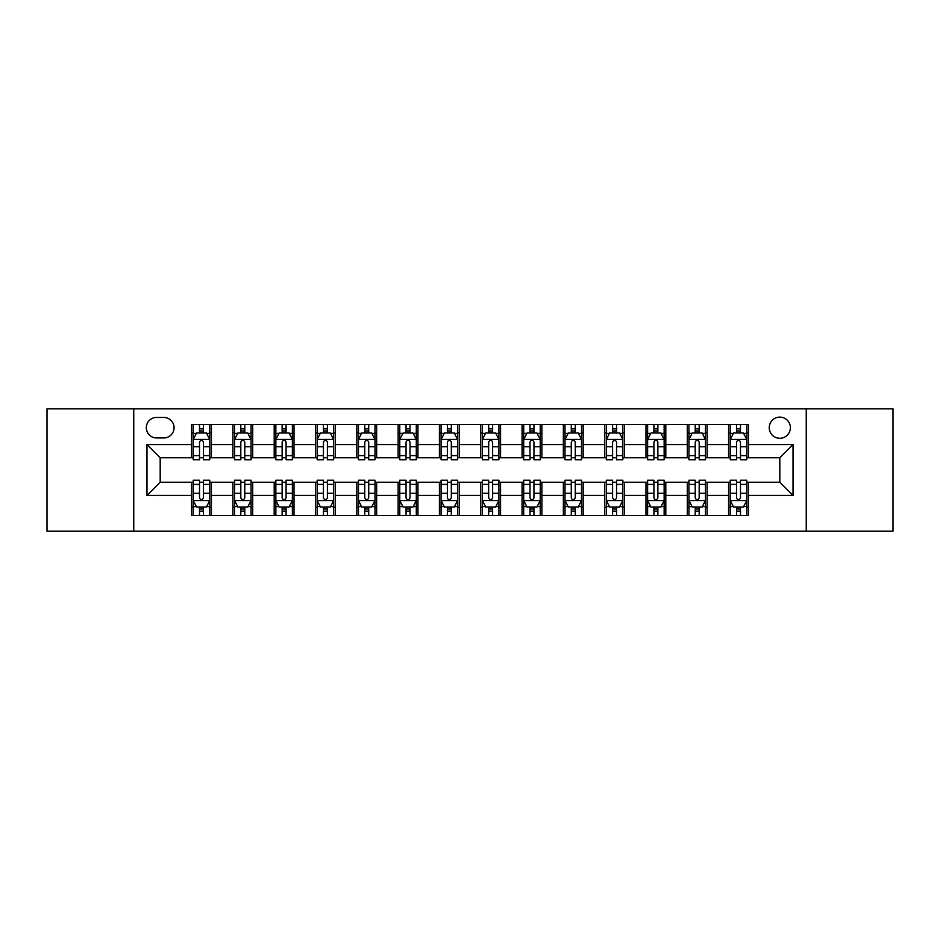 <?xml version="1.0" encoding="UTF-8"?>
<svg xmlns="http://www.w3.org/2000/svg" width="940" height="940" viewBox="0 0 940 940"><rect width="100%" height="100%" fill="white"/><g stroke="black" fill="none" stroke-linecap="round" stroke-linejoin="round"><path stroke-width="1.41" d="M779.812 417.125A10.575 10.575 0 0 0 769.237 427.7A10.575 10.575 0 0 0 779.812 438.275A10.575 10.575 0 0 0 790.387 427.7A10.575 10.575 0 0 0 779.812 417.125M806.25 531.135L893 531.135L893 408.865L806.25 408.865L806.25 531.135L133.75 531.135L133.75 408.865L47 408.865L47 531.135L133.75 531.135M156.545 437.946L163.819 437.946A10.246 10.246 0 0 0 174.064 427.7A10.246 10.246 0 0 0 163.819 417.454L156.545 417.454A10.246 10.246 0 0 0 146.311 427.7A10.246 10.246 0 0 0 156.545 437.946M806.25 408.865L133.75 408.865M191.584 495.451L146.969 495.451L146.969 444.549L191.584 444.549L191.584 457.768L160.188 457.768L160.188 482.232L191.584 482.232L191.584 515.437L748.416 515.437L748.416 482.232L779.812 482.232L779.812 457.768L748.416 457.768L748.416 444.549L793.031 444.549L793.031 495.451L748.416 495.451M748.416 444.549L748.416 424.563L191.584 424.563L191.584 444.549M728.594 424.563L728.594 457.768L730.239 457.768M736.525 457.768L740.485 457.768M746.771 457.768L748.416 457.768M728.594 457.768L705.458 457.768M687.281 424.563L687.281 457.768L688.938 457.768M695.212 457.768L699.184 457.768M687.281 457.768L664.145 457.768M645.98 424.563L645.98 457.768L647.625 457.768M653.911 457.768L657.871 457.768M645.98 457.768L622.844 457.768M604.667 424.563L604.667 457.768L606.323 457.768M612.598 457.768L616.558 457.768M604.667 457.768L581.531 457.768M563.354 424.563L563.354 457.768L565.011 457.768M571.285 457.768L575.256 457.768M563.354 457.768L540.23 457.768M522.053 424.563L522.053 457.768L523.697 457.768M529.984 457.768L533.944 457.768M522.053 457.768L498.917 457.768M480.74 424.563L480.74 457.768L482.396 457.768M488.671 457.768L492.642 457.768M480.74 457.768L457.604 457.768M439.427 424.563L439.427 457.768L441.083 457.768M447.358 457.768L451.329 457.768M439.427 457.768L416.303 457.768M398.125 424.563L398.125 457.768L399.77 457.768M406.056 457.768L410.016 457.768M398.125 457.768L374.99 457.768M356.812 424.563L356.812 457.768L358.469 457.768M364.744 457.768L368.715 457.768M356.812 457.768L333.677 457.768M315.511 424.563L315.511 457.768L317.156 457.768M323.442 457.768L327.402 457.768M315.511 457.768L292.375 457.768M274.198 424.563L274.198 457.768L275.855 457.768M282.129 457.768L286.089 457.768M274.198 457.768L251.062 457.768M232.885 424.563L232.885 457.768L234.542 457.768M240.816 457.768L244.788 457.768M232.885 457.768L209.761 457.768M191.584 457.768L193.229 457.768M199.515 457.768L203.475 457.768M191.584 482.232L193.229 482.232M199.515 482.232L203.475 482.232M209.761 482.232L211.406 482.232L211.406 515.437M234.542 482.232L211.406 482.232M240.816 482.232L244.788 482.232M251.062 482.232L252.719 482.232L252.719 515.437M275.855 482.232L252.719 482.232M282.129 482.232L286.089 482.232M292.375 482.232L294.02 482.232L294.02 515.437M317.156 482.232L294.02 482.232M323.442 482.232L327.402 482.232M333.677 482.232L335.333 482.232L335.333 515.437M358.469 482.232L335.333 482.232M364.744 482.232L368.715 482.232M374.99 482.232L376.646 482.232L376.646 515.437M399.77 482.232L376.646 482.232M406.056 482.232L410.016 482.232M416.303 482.232L417.947 482.232L417.947 515.437M441.083 482.232L417.947 482.232M447.358 482.232L451.329 482.232M457.604 482.232L459.261 482.232L459.261 515.437M482.396 482.232L459.261 482.232M488.671 482.232L492.642 482.232M498.917 482.232L500.574 482.232L500.574 515.437M523.697 482.232L500.574 482.232M529.984 482.232L533.944 482.232M540.23 482.232L541.875 482.232L541.875 515.437M565.011 482.232L541.875 482.232M571.285 482.232L575.256 482.232M581.531 482.232L583.188 482.232L583.188 515.437M606.323 482.232L583.188 482.232M612.598 482.232L616.558 482.232M622.844 482.232L624.489 482.232L624.489 515.437M647.625 482.232L624.489 482.232M653.911 482.232L657.871 482.232M664.145 482.232L665.802 482.232L665.802 515.437M688.938 482.232L665.802 482.232M695.212 482.232L699.184 482.232M705.458 482.232L707.115 482.232L707.115 515.437M730.239 482.232L707.115 482.232M736.525 482.232L740.485 482.232M746.771 482.232L748.416 482.232M211.406 424.563L211.406 457.768M191.584 432.823L193.229 432.823M199.515 432.823L203.475 432.823M209.761 432.823L211.406 432.823M191.584 507.177L193.229 507.177M199.515 507.177L203.475 507.177M209.761 507.177L211.406 507.177M232.885 482.232L232.885 515.437M252.719 424.563L252.719 457.768M232.885 432.823L234.542 432.823M240.816 432.823L244.788 432.823M251.062 432.823L252.719 432.823M232.885 507.177L234.542 507.177M240.816 507.177L244.788 507.177M251.062 507.177L252.719 507.177M274.198 482.232L274.198 515.437M274.198 507.177L275.855 507.177M282.129 507.177L286.089 507.177M292.375 507.177L294.02 507.177M294.02 424.563L294.02 457.768M274.198 432.823L275.855 432.823M282.129 432.823L286.089 432.823M292.375 432.823L294.02 432.823M315.511 482.232L315.511 515.437M315.511 507.177L317.156 507.177M323.442 507.177L327.402 507.177M333.677 507.177L335.333 507.177M335.333 424.563L335.333 457.768M315.511 432.823L317.156 432.823M323.442 432.823L327.402 432.823M333.677 432.823L335.333 432.823M356.812 482.232L356.812 515.437M356.812 507.177L358.469 507.177M364.744 507.177L368.715 507.177M374.99 507.177L376.646 507.177M376.646 424.563L376.646 457.768M356.812 432.823L358.469 432.823M364.744 432.823L368.715 432.823M374.99 432.823L376.646 432.823M398.125 482.232L398.125 515.437M398.125 507.177L399.77 507.177M406.056 507.177L410.016 507.177M416.303 507.177L417.947 507.177M417.947 424.563L417.947 457.768M398.125 432.823L399.77 432.823M406.056 432.823L410.016 432.823M416.303 432.823L417.947 432.823M439.427 482.232L439.427 515.437M439.427 507.177L441.083 507.177M447.358 507.177L451.329 507.177M457.604 507.177L459.261 507.177M459.261 424.563L459.261 457.768M439.427 432.823L441.083 432.823M447.358 432.823L451.329 432.823M457.604 432.823L459.261 432.823M480.74 482.232L480.74 515.437M480.74 507.177L482.396 507.177M488.671 507.177L492.642 507.177M498.917 507.177L500.574 507.177M500.574 424.563L500.574 457.768M480.74 432.823L482.396 432.823M488.671 432.823L492.642 432.823M498.917 432.823L500.574 432.823M522.053 482.232L522.053 515.437M522.053 507.177L523.697 507.177M529.984 507.177L533.944 507.177M540.23 507.177L541.875 507.177M541.875 424.563L541.875 457.768M522.053 432.823L523.697 432.823M529.984 432.823L533.944 432.823M540.23 432.823L541.875 432.823M563.354 482.232L563.354 515.437M563.354 507.177L565.011 507.177M571.285 507.177L575.256 507.177M581.531 507.177L583.188 507.177M583.188 424.563L583.188 457.768M563.354 432.823L565.011 432.823M571.285 432.823L575.256 432.823M581.531 432.823L583.188 432.823M604.667 482.232L604.667 515.437M604.667 507.177L606.323 507.177M612.598 507.177L616.558 507.177M622.844 507.177L624.489 507.177M624.489 424.563L624.489 457.768M604.667 432.823L606.323 432.823M612.598 432.823L616.558 432.823M622.844 432.823L624.489 432.823M645.98 482.232L645.98 515.437M645.98 507.177L647.625 507.177M653.911 507.177L657.871 507.177M664.145 507.177L665.802 507.177M665.802 424.563L665.802 457.768M645.98 432.823L647.625 432.823M653.911 432.823L657.871 432.823M664.145 432.823L665.802 432.823M687.281 482.232L687.281 515.437M687.281 507.177L688.938 507.177M695.212 507.177L699.184 507.177M705.458 507.177L707.115 507.177M707.115 424.563L707.115 457.768M687.281 432.823L688.938 432.823M695.212 432.823L699.184 432.823M705.458 432.823L707.115 432.823M728.594 482.232L728.594 515.437M728.594 507.177L730.239 507.177M736.525 507.177L740.485 507.177M746.771 507.177L748.416 507.177M728.594 432.823L730.239 432.823M736.525 432.823L740.485 432.823M746.771 432.823L748.416 432.823M160.188 457.768L146.969 444.549M160.188 482.232L146.969 495.451M793.031 444.549L779.812 457.768M793.031 495.451L779.812 482.232M203.475 428.852L199.515 428.852M209.761 455.618L203.475 455.618L203.475 459.754L209.761 459.754L209.761 439.603L206.447 432.988L196.542 432.988L193.229 439.603L193.229 459.754L199.515 459.754L199.515 455.618L193.229 455.618M193.229 439.603L193.229 424.563M209.761 439.591L209.761 424.563M199.515 432.988L199.515 424.563M203.475 424.563L203.475 432.988M203.475 455.618L203.475 442.07C202.159 439.532 200.831 439.532 199.515 442.07L199.515 455.618M199.515 511.149L203.475 511.149M193.229 484.382L199.515 484.382L199.515 480.246L193.229 480.246L193.229 500.397L196.542 507.013L206.447 507.013L209.761 500.397L209.761 480.246L203.475 480.246L203.475 484.382L209.761 484.382M209.761 500.397L209.761 515.437M193.229 500.397L193.229 515.437M203.475 507.013L203.475 515.437M199.515 515.437L199.515 507.013M199.515 484.382L199.515 497.93C200.831 500.468 202.159 500.468 203.475 497.93L203.475 484.382M244.788 428.852L240.816 428.852M251.062 455.618L244.788 455.618L244.788 459.754L251.062 459.754L251.062 439.603L247.761 432.988L237.844 432.988L234.542 439.603L234.542 459.754L240.816 459.754L240.816 455.618L234.542 455.618M234.542 439.603L234.542 424.563M251.062 439.591L251.062 424.563M240.816 432.988L240.816 424.563M244.788 424.563L244.788 432.988M244.788 455.618L244.788 442.07C243.46 439.532 242.144 439.532 240.816 442.07L240.816 455.618M286.089 428.852L282.129 428.852M292.375 455.618L286.089 455.618L286.089 459.754L292.375 459.754L292.375 439.603L289.074 432.988L279.157 432.988L275.855 439.603L275.855 459.754L282.129 459.754L282.129 455.618L275.855 455.618M275.855 439.603L275.855 424.563M292.375 439.591L292.375 424.563M282.129 432.988L282.129 424.563M286.089 424.563L286.089 432.988M286.089 455.618L286.089 442.07C284.773 439.532 283.457 439.532 282.129 442.07L282.129 455.618M327.402 428.852L323.442 428.852M333.677 455.618L327.402 455.618L327.402 459.754L333.677 459.754L333.677 439.603L330.375 432.988L320.458 432.988L317.156 439.603L317.156 459.754L323.442 459.754L323.442 455.618L317.156 455.618M317.156 439.603L317.156 424.563M333.677 439.591L333.677 424.563M323.442 432.988L323.442 424.563M327.402 424.563L327.402 432.988M327.402 455.618L327.402 442.07C326.086 439.532 324.758 439.532 323.442 442.07L323.442 455.618M240.816 511.149L244.788 511.149M234.542 484.382L240.816 484.382L240.816 480.246L234.542 480.246L234.542 500.397L237.844 507.013L247.761 507.013L251.062 500.397L251.062 480.246L244.788 480.246L244.788 484.382L251.062 484.382M251.062 500.397L251.062 515.437M234.542 500.397L234.542 515.437M244.788 507.013L244.788 515.437M240.816 515.437L240.816 507.013M240.816 484.382L240.816 497.93C242.144 500.468 243.46 500.468 244.788 497.93L244.788 484.382M282.129 511.149L286.089 511.149M275.855 484.382L282.129 484.382L282.129 480.246L275.855 480.246L275.855 500.397L279.157 507.013L289.074 507.013L292.375 500.397L292.375 480.246L286.089 480.246L286.089 484.382L292.375 484.382M292.375 500.397L292.375 515.437M275.855 500.397L275.855 515.437M286.089 507.013L286.089 515.437M282.129 515.437L282.129 507.013M282.129 484.382L282.129 497.93C283.445 500.468 284.773 500.468 286.089 497.93L286.089 484.382M323.442 511.149L327.402 511.149M317.156 484.382L323.442 484.382L323.442 480.246L317.156 480.246L317.156 500.397L320.458 507.013L330.375 507.013L333.677 500.397L333.677 480.246L327.402 480.246L327.402 484.382L333.677 484.382M333.677 500.397L333.677 515.437M317.156 500.397L317.156 515.437M327.402 507.013L327.402 515.437M323.442 515.437L323.442 507.013M323.442 484.382L323.442 497.93C324.758 500.468 326.074 500.468 327.402 497.93L327.402 484.382M368.715 428.852L364.744 428.852M374.99 455.618L368.715 455.618L368.715 459.754L374.99 459.754L374.99 439.603L371.688 432.988L361.771 432.988L358.469 439.603L358.469 459.754L364.744 459.754L364.744 455.618L358.469 455.618M358.469 439.603L358.469 424.563M374.99 439.591L374.99 424.563M364.744 432.988L364.744 424.563M368.715 424.563L368.715 432.988M368.715 455.618L368.715 442.07C367.387 439.532 366.071 439.532 364.744 442.07L364.744 455.618M364.744 511.149L368.715 511.149M358.469 484.382L364.744 484.382L364.744 480.246L358.469 480.246L358.469 500.397L361.771 507.013L371.688 507.013L374.99 500.397L374.99 480.246L368.715 480.246L368.715 484.382L374.99 484.382M374.99 500.397L374.99 515.437M358.469 500.397L358.469 515.437M368.715 507.013L368.715 515.437M364.744 515.437L364.744 507.013M364.744 484.382L364.744 497.93C366.071 500.468 367.387 500.468 368.715 497.93L368.715 484.382M410.016 428.852L406.056 428.852M416.303 455.618L410.016 455.618L410.016 459.754L416.303 459.754L416.303 439.603L412.989 432.988L403.084 432.988L399.77 439.603L399.77 459.754L406.056 459.754L406.056 455.618L399.77 455.618M399.77 439.603L399.77 424.563M416.303 439.591L416.303 424.563M406.056 432.988L406.056 424.563M410.016 424.563L410.016 432.988M410.016 455.618L410.016 442.07C408.7 439.532 407.373 439.532 406.056 442.07L406.056 455.618M451.329 428.852L447.358 428.852M457.604 455.618L451.329 455.618L451.329 459.754L457.604 459.754L457.604 439.603L454.302 432.988L444.385 432.988L441.083 439.603L441.083 459.754L447.358 459.754L447.358 455.618L441.083 455.618M441.083 439.603L441.083 424.563M457.604 439.591L457.604 424.563M447.358 432.988L447.358 424.563M451.329 424.563L451.329 432.988M451.329 455.618L451.329 442.07C450.013 439.532 448.686 439.532 447.358 442.07L447.358 455.618M492.642 428.852L488.671 428.852M498.917 455.618L492.642 455.618L492.642 459.754L498.917 459.754L498.917 439.603L495.615 432.988L485.698 432.988L482.396 439.603L482.396 459.754L488.671 459.754L488.671 455.618L482.396 455.618M482.396 439.603L482.396 424.563M498.917 439.591L498.917 424.563M488.671 432.988L488.671 424.563M492.642 424.563L492.642 432.988M492.642 455.618L492.642 442.07C491.315 439.532 489.998 439.532 488.671 442.07L488.671 455.618M533.944 428.852L529.984 428.852M540.23 455.618L533.944 455.618L533.944 459.754L540.23 459.754L540.23 439.603L536.916 432.988L527.011 432.988L523.697 439.603L523.697 459.754L529.984 459.754L529.984 455.618L523.697 455.618M523.697 439.603L523.697 424.563M540.23 439.591L540.23 424.563M529.984 432.988L529.984 424.563M533.944 424.563L533.944 432.988M533.944 455.618L533.944 442.07C532.628 439.532 531.3 439.532 529.984 442.07L529.984 455.618M575.256 428.852L571.285 428.852M581.531 455.618L575.256 455.618L575.256 459.754L581.531 459.754L581.531 439.603L578.229 432.988L568.312 432.988L565.011 439.603L565.011 459.754L571.285 459.754L571.285 455.618L565.011 455.618M565.011 439.603L565.011 424.563M581.531 439.591L581.531 424.563M571.285 432.988L571.285 424.563M575.256 424.563L575.256 432.988M575.256 455.618L575.256 442.07C573.929 439.532 572.613 439.532 571.285 442.07L571.285 455.618M406.056 511.149L410.016 511.149M399.77 484.382L406.056 484.382L406.056 480.246L399.77 480.246L399.77 500.397L403.084 507.013L412.989 507.013L416.303 500.397L416.303 480.246L410.016 480.246L410.016 484.382L416.303 484.382M416.303 500.397L416.303 515.437M399.77 500.397L399.77 515.437M410.016 507.013L410.016 515.437M406.056 515.437L406.056 507.013M406.056 484.382L406.056 497.93C407.373 500.468 408.7 500.468 410.016 497.93L410.016 484.382M447.358 511.149L451.329 511.149M441.083 484.382L447.358 484.382L447.358 480.246L441.083 480.246L441.083 500.397L444.385 507.013L454.302 507.013L457.604 500.397L457.604 480.246L451.329 480.246L451.329 484.382L457.604 484.382M457.604 500.397L457.604 515.437M441.083 500.397L441.083 515.437M451.329 507.013L451.329 515.437M447.358 515.437L447.358 507.013M447.358 484.382L447.358 497.93C448.686 500.468 450.002 500.468 451.329 497.93L451.329 484.382M488.671 511.149L492.642 511.149M482.396 484.382L488.671 484.382L488.671 480.246L482.396 480.246L482.396 500.397L485.698 507.013L495.615 507.013L498.917 500.397L498.917 480.246L492.642 480.246L492.642 484.382L498.917 484.382M498.917 500.397L498.917 515.437M482.396 500.397L482.396 515.437M492.642 507.013L492.642 515.437M488.671 515.437L488.671 507.013M488.671 484.382L488.671 497.93C489.987 500.468 491.315 500.468 492.642 497.93L492.642 484.382M529.984 511.149L533.944 511.149M523.697 484.382L529.984 484.382L529.984 480.246L523.697 480.246L523.697 500.397L527.011 507.013L536.916 507.013L540.23 500.397L540.23 480.246L533.944 480.246L533.944 484.382L540.23 484.382M540.23 500.397L540.23 515.437M523.697 500.397L523.697 515.437M533.944 507.013L533.944 515.437M529.984 515.437L529.984 507.013M529.984 484.382L529.984 497.93C531.3 500.468 532.628 500.468 533.944 497.93L533.944 484.382M571.285 511.149L575.256 511.149M565.011 484.382L571.285 484.382L571.285 480.246L565.011 480.246L565.011 500.397L568.312 507.013L578.229 507.013L581.531 500.397L581.531 480.246L575.256 480.246L575.256 484.382L581.531 484.382M581.531 500.397L581.531 515.437M565.011 500.397L565.011 515.437M575.256 507.013L575.256 515.437M571.285 515.437L571.285 507.013M571.285 484.382L571.285 497.93C572.613 500.468 573.929 500.468 575.256 497.93L575.256 484.382M616.558 428.852L612.598 428.852M622.844 455.618L616.558 455.618L616.558 459.754L622.844 459.754L622.844 439.603L619.542 432.988L609.625 432.988L606.323 439.603L606.323 459.754L612.598 459.754L612.598 455.618L606.323 455.618M606.323 439.603L606.323 424.563M622.844 439.591L622.844 424.563M612.598 432.988L612.598 424.563M616.558 424.563L616.558 432.988M616.558 455.618L616.558 442.07C615.242 439.532 613.926 439.532 612.598 442.07L612.598 455.618M612.598 511.149L616.558 511.149M606.323 484.382L612.598 484.382L612.598 480.246L606.323 480.246L606.323 500.397L609.625 507.013L619.542 507.013L622.844 500.397L622.844 480.246L616.558 480.246L616.558 484.382L622.844 484.382M622.844 500.397L622.844 515.437M606.323 500.397L606.323 515.437M616.558 507.013L616.558 515.437M612.598 515.437L612.598 507.013M612.598 484.382L612.598 497.93C613.914 500.468 615.242 500.468 616.558 497.93L616.558 484.382M657.871 428.852L653.911 428.852M664.145 455.618L657.871 455.618L657.871 459.754L664.145 459.754L664.145 439.603L660.843 432.988L650.927 432.988L647.625 439.603L647.625 459.754L653.911 459.754L653.911 455.618L647.625 455.618M647.625 439.603L647.625 424.563M664.145 439.591L664.145 424.563M653.911 432.988L653.911 424.563M657.871 424.563L657.871 432.988M657.871 455.618L657.871 442.07C656.555 439.532 655.227 439.532 653.911 442.07L653.911 455.618M653.911 511.149L657.871 511.149M647.625 484.382L653.911 484.382L653.911 480.246L647.625 480.246L647.625 500.397L650.927 507.013L660.843 507.013L664.145 500.397L664.145 480.246L657.871 480.246L657.871 484.382L664.145 484.382M664.145 500.397L664.145 515.437M647.625 500.397L647.625 515.437M657.871 507.013L657.871 515.437M653.911 515.437L653.911 507.013M653.911 484.382L653.911 497.93C655.227 500.468 656.543 500.468 657.871 497.93L657.871 484.382M699.184 428.852L695.212 428.852M705.458 455.618L699.184 455.618L699.184 459.754L705.458 459.754L705.458 439.603L702.157 432.988L692.24 432.988L688.938 439.603L688.938 459.754L695.212 459.754L695.212 455.618L688.938 455.618M688.938 439.603L688.938 424.563M705.458 439.591L705.458 424.563M695.212 432.988L695.212 424.563M699.184 424.563L699.184 432.988M699.184 455.618L699.184 442.07C697.856 439.532 696.54 439.532 695.212 442.07L695.212 455.618M695.212 511.149L699.184 511.149M688.938 484.382L695.212 484.382L695.212 480.246L688.938 480.246L688.938 500.397L692.24 507.013L702.157 507.013L705.458 500.397L705.458 480.246L699.184 480.246L699.184 484.382L705.458 484.382M705.458 500.397L705.458 515.437M688.938 500.397L688.938 515.437M699.184 507.013L699.184 515.437M695.212 515.437L695.212 507.013M695.212 484.382L695.212 497.93C696.54 500.468 697.856 500.468 699.184 497.93L699.184 484.382M740.485 428.852L736.525 428.852M746.771 455.618L740.485 455.618L740.485 459.754L746.771 459.754L746.771 439.603L743.458 432.988L733.553 432.988L730.239 439.603L730.239 459.754L736.525 459.754L736.525 455.618L730.239 455.618M730.239 439.603L730.239 424.563M746.771 439.591L746.771 424.563M736.525 432.988L736.525 424.563M740.485 424.563L740.485 432.988M740.485 455.618L740.485 442.07C739.169 439.532 737.841 439.532 736.525 442.07L736.525 455.618M736.525 511.149L740.485 511.149M730.239 484.382L736.525 484.382L736.525 480.246L730.239 480.246L730.239 500.397L733.553 507.013L743.458 507.013L746.771 500.397L746.771 480.246L740.485 480.246L740.485 484.382L746.771 484.382M746.771 500.397L746.771 515.437M730.239 500.397L730.239 515.437M740.485 507.013L740.485 515.437M736.525 515.437L736.525 507.013M736.525 484.382L736.525 497.93C737.841 500.468 739.169 500.468 740.485 497.93L740.485 484.382M232.885 495.451L211.406 495.451M232.885 444.549L211.406 444.549M274.198 444.549L252.719 444.549M274.198 495.451L252.719 495.451M315.511 444.549L294.02 444.549M315.511 495.451L294.02 495.451M356.812 444.549L335.333 444.549M356.812 495.451L335.333 495.451M398.125 444.549L376.646 444.549M398.125 495.451L376.646 495.451M439.427 444.549L417.947 444.549M439.427 495.451L417.947 495.451M480.74 444.549L459.261 444.549M480.74 495.451L459.261 495.451M522.053 444.549L500.574 444.549M522.053 495.451L500.574 495.451M563.354 444.549L541.875 444.549M563.354 495.451L541.875 495.451M604.667 444.549L583.188 444.549M604.667 495.451L583.188 495.451M645.98 444.549L624.489 444.549M645.98 495.451L624.489 495.451M687.281 444.549L665.802 444.549M687.281 495.451L665.802 495.451M728.594 444.549L707.115 444.549M728.594 495.451L707.115 495.451M209.679 439.427L193.311 439.427M193.229 433.387L196.343 433.387M206.647 433.387L209.761 433.387M199.515 446.759L193.229 446.759M209.761 446.759L203.475 446.759M203.475 430.955L199.515 430.955M193.311 500.574L209.679 500.574M209.761 506.613L206.647 506.613M196.343 506.613L193.229 506.613M203.475 493.241L209.761 493.241M193.229 493.241L199.515 493.241M199.515 509.045L203.475 509.045M250.98 439.427L234.624 439.427M234.542 433.387L237.644 433.387M247.96 433.387L251.062 433.387M240.816 446.759L234.542 446.759M251.062 446.759L244.788 446.759M244.788 430.955L240.816 430.955M292.293 439.427L275.937 439.427M275.855 433.387L278.957 433.387M289.262 433.387L292.375 433.387M282.129 446.759L275.855 446.759M292.375 446.759L286.089 446.759M286.089 430.955L282.129 430.955M333.594 439.427L317.238 439.427M317.156 433.387L320.27 433.387M330.575 433.387L333.677 433.387M323.442 446.759L317.156 446.759M333.677 446.759L327.402 446.759M327.402 430.955L323.442 430.955M234.624 500.574L250.98 500.574M251.062 506.613L247.96 506.613M237.644 506.613L234.542 506.613M244.788 493.241L251.062 493.241M234.542 493.241L240.816 493.241M240.816 509.045L244.788 509.045M275.937 500.574L292.293 500.574M292.375 506.613L289.262 506.613M278.957 506.613L275.855 506.613M286.089 493.241L292.375 493.241M275.855 493.241L282.129 493.241M282.129 509.045L286.089 509.045M317.238 500.574L333.594 500.574M333.677 506.613L330.575 506.613M320.27 506.613L317.156 506.613M327.402 493.241L333.677 493.241M317.156 493.241L323.442 493.241M323.442 509.045L327.402 509.045M374.907 439.427L358.551 439.427M358.469 433.387L361.571 433.387M371.887 433.387L374.99 433.387M364.744 446.759L358.469 446.759M374.99 446.759L368.715 446.759M368.715 430.955L364.744 430.955M358.551 500.574L374.907 500.574M374.99 506.613L371.887 506.613M361.571 506.613L358.469 506.613M368.715 493.241L374.99 493.241M358.469 493.241L364.744 493.241M364.744 509.045L368.715 509.045M416.22 439.427L399.853 439.427M399.77 433.387L402.884 433.387M413.189 433.387L416.303 433.387M406.056 446.759L399.77 446.759M416.303 446.759L410.016 446.759M410.016 430.955L406.056 430.955M457.522 439.427L441.166 439.427M441.083 433.387L444.185 433.387M454.502 433.387L457.604 433.387M447.358 446.759L441.083 446.759M457.604 446.759L451.329 446.759M451.329 430.955L447.358 430.955M498.835 439.427L482.478 439.427M482.396 433.387L485.498 433.387M495.815 433.387L498.917 433.387M488.671 446.759L482.396 446.759M498.917 446.759L492.642 446.759M492.642 430.955L488.671 430.955M540.148 439.427L523.78 439.427M523.697 433.387L526.811 433.387M537.116 433.387L540.23 433.387M529.984 446.759L523.697 446.759M540.23 446.759L533.944 446.759M533.944 430.955L529.984 430.955M581.449 439.427L565.093 439.427M565.011 433.387L568.113 433.387M578.429 433.387L581.531 433.387M571.285 446.759L565.011 446.759M581.531 446.759L575.256 446.759M575.256 430.955L571.285 430.955M399.853 500.574L416.22 500.574M416.303 506.613L413.189 506.613M402.884 506.613L399.77 506.613M410.016 493.241L416.303 493.241M399.77 493.241L406.056 493.241M406.056 509.045L410.016 509.045M441.166 500.574L457.522 500.574M457.604 506.613L454.502 506.613M444.185 506.613L441.083 506.613M451.329 493.241L457.604 493.241M441.083 493.241L447.358 493.241M447.358 509.045L451.329 509.045M482.478 500.574L498.835 500.574M498.917 506.613L495.815 506.613M485.498 506.613L482.396 506.613M492.642 493.241L498.917 493.241M482.396 493.241L488.671 493.241M488.671 509.045L492.642 509.045M523.78 500.574L540.148 500.574M540.23 506.613L537.116 506.613M526.811 506.613L523.697 506.613M533.944 493.241L540.23 493.241M523.697 493.241L529.984 493.241M529.984 509.045L533.944 509.045M565.093 500.574L581.449 500.574M581.531 506.613L578.429 506.613M568.113 506.613L565.011 506.613M575.256 493.241L581.531 493.241M565.011 493.241L571.285 493.241M571.285 509.045L575.256 509.045M622.762 439.427L606.406 439.427M606.323 433.387L609.425 433.387M619.73 433.387L622.844 433.387M612.598 446.759L606.323 446.759M622.844 446.759L616.558 446.759M616.558 430.955L612.598 430.955M606.406 500.574L622.762 500.574M622.844 506.613L619.73 506.613M609.425 506.613L606.323 506.613M616.558 493.241L622.844 493.241M606.323 493.241L612.598 493.241M612.598 509.045L616.558 509.045M664.063 439.427L647.707 439.427M647.625 433.387L650.739 433.387M661.043 433.387L664.145 433.387M653.911 446.759L647.625 446.759M664.145 446.759L657.871 446.759M657.871 430.955L653.911 430.955M647.707 500.574L664.063 500.574M664.145 506.613L661.043 506.613M650.739 506.613L647.625 506.613M657.871 493.241L664.145 493.241M647.625 493.241L653.911 493.241M653.911 509.045L657.871 509.045M705.376 439.427L689.02 439.427M688.938 433.387L692.04 433.387M702.356 433.387L705.458 433.387M695.212 446.759L688.938 446.759M705.458 446.759L699.184 446.759M699.184 430.955L695.212 430.955M689.02 500.574L705.376 500.574M705.458 506.613L702.356 506.613M692.04 506.613L688.938 506.613M699.184 493.241L705.458 493.241M688.938 493.241L695.212 493.241M695.212 509.045L699.184 509.045M746.689 439.427L730.321 439.427M730.239 433.387L733.353 433.387M743.658 433.387L746.771 433.387M736.525 446.759L730.239 446.759M746.771 446.759L740.485 446.759M740.485 430.955L736.525 430.955M730.321 500.574L746.689 500.574M746.771 506.613L743.658 506.613M733.353 506.613L730.239 506.613M740.485 493.241L746.771 493.241M730.239 493.241L736.525 493.241M736.525 509.045L740.485 509.045"/></g></svg>

